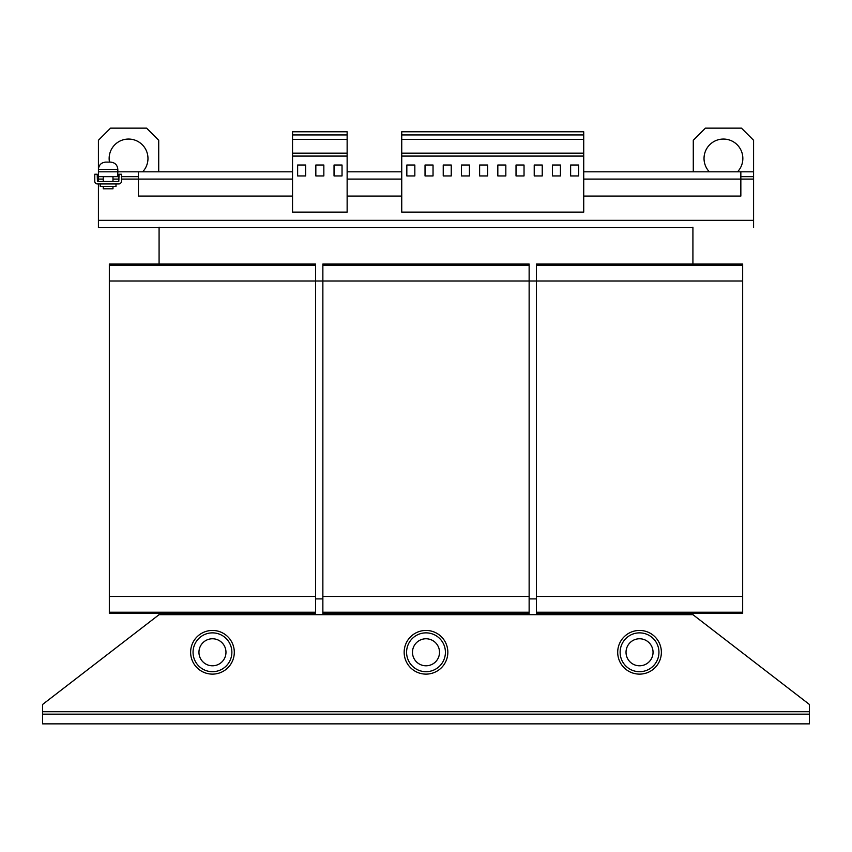 <?xml version="1.0" encoding="UTF-8"?>
<svg xmlns="http://www.w3.org/2000/svg" width="852" height="852" viewBox="0 0 852 852"><rect width="100%" height="100%" fill="white"/><g stroke="black" fill="none" stroke-linecap="round" stroke-linejoin="round"><path stroke-width="1.28" d="M737.534 171.816A19.415 19.415 0 0 0 723.433 139.057A19.415 19.415 0 0 0 709.343 171.816M142.657 171.816A19.415 19.415 0 0 0 128.567 139.057A19.415 19.415 0 0 0 109.493 162.104M234.3 652.281A21.843 21.843 0 0 0 212.457 630.437A21.843 21.843 0 0 0 190.624 652.281A21.843 21.843 0 0 0 212.457 674.124A21.843 21.843 0 0 0 234.3 652.281M225.972 652.281A13.515 13.515 0 0 0 212.457 638.766A13.515 13.515 0 0 0 198.953 652.281A13.515 13.515 0 0 0 212.457 665.795A13.515 13.515 0 0 0 225.972 652.281M212.457 632.866A19.415 19.415 0 0 1 231.872 652.281A19.415 19.415 0 0 1 212.457 671.696A19.415 19.415 0 0 1 193.053 652.281A19.415 19.415 0 0 1 212.457 632.866M658.947 652.281A19.415 19.415 0 0 0 639.543 632.866A19.415 19.415 0 0 0 620.128 652.281A19.415 19.415 0 0 1 639.543 632.866A19.415 19.415 0 0 1 658.947 652.281A19.415 19.415 0 0 1 639.543 671.696A19.415 19.415 0 0 1 620.128 652.281A19.415 19.415 0 0 0 639.543 671.696A19.415 19.415 0 0 0 658.947 652.281M661.376 652.281A21.843 21.843 0 0 0 639.543 630.437A21.843 21.843 0 0 0 617.7 652.281A21.843 21.843 0 0 0 639.543 674.124A21.843 21.843 0 0 0 661.376 652.281M653.047 652.281A13.515 13.515 0 0 0 639.543 638.766A13.515 13.515 0 0 0 626.028 652.281A13.515 13.515 0 0 0 639.543 665.795A13.515 13.515 0 0 0 653.047 652.281M445.415 652.281A19.415 19.415 0 0 0 426 632.866A19.415 19.415 0 0 0 406.585 652.281A19.415 19.415 0 0 1 426 632.866A19.415 19.415 0 0 1 445.415 652.281A19.415 19.415 0 0 1 426 671.696A19.415 19.415 0 0 1 406.585 652.281A19.415 19.415 0 0 0 426 671.696A19.415 19.415 0 0 0 445.415 652.281M447.843 652.281A21.843 21.843 0 0 0 426 630.437A21.843 21.843 0 0 0 404.157 652.281A21.843 21.843 0 0 0 426 674.124A21.843 21.843 0 0 0 447.843 652.281M439.515 652.281A13.515 13.515 0 0 0 426 638.766A13.515 13.515 0 0 0 412.485 652.281A13.515 13.515 0 0 0 426 665.795A13.515 13.515 0 0 0 439.515 652.281M116 183.947L116 186.375L100.227 186.375L100.227 183.947M103.262 186.375L103.262 188.803L112.975 188.803L112.975 186.375M534.225 175.938L534.225 165.022L542.234 165.022L542.234 175.938L534.225 175.938M583.726 134.935L583.726 212.127L401.739 212.127L401.739 131.772L583.726 131.772L583.726 134.935L401.739 134.935M583.726 156.076L401.739 156.076M570.627 165.022L578.636 165.022L578.636 175.938L570.627 175.938L570.627 165.022M560.435 165.022L560.435 175.938L552.426 175.938L552.426 165.022L560.435 165.022M479.623 175.938L479.623 165.022L487.632 165.022L487.632 175.938L479.623 175.938M505.832 165.022L505.832 175.938L497.824 175.938L497.824 165.022L505.832 165.022M516.024 165.022L524.033 165.022L524.033 175.938L516.024 175.938L516.024 165.022M297.636 175.938L297.636 165.022L305.644 165.022L305.644 175.938L297.636 175.938M292.534 156.076L292.534 212.127L347.137 212.127L347.137 156.076L292.534 156.076L292.534 131.772L347.137 131.772L347.137 134.935L292.534 134.935M334.037 165.022L342.035 165.022L342.035 175.938L334.037 175.938L334.037 165.022M323.845 165.022L323.845 175.938L315.836 175.938L315.836 165.022L323.845 165.022M159.079 613.451L159.079 614.665L692.921 614.665L692.921 613.451M536.409 598.892L529.135 598.892M322.865 598.892L315.591 598.892M536.409 265.238L742.667 265.238L742.667 264.024L536.409 264.024L536.409 281.011L109.333 281.011L109.333 613.451L315.591 613.451L315.591 612.237L109.333 612.237M109.333 265.238L315.591 265.238L315.591 264.024L109.333 264.024L109.333 281.011M315.591 265.238L315.591 596.464L109.333 596.464M315.591 596.464L315.591 612.237M742.667 265.238L742.667 281.011L536.409 281.011L536.409 613.451L742.667 613.451L742.667 612.237L536.409 612.237M742.667 281.011L742.667 596.464L536.409 596.464M742.667 596.464L742.667 612.237M322.865 265.238L529.135 265.238L529.135 264.024L322.865 264.024L322.865 613.451L529.135 613.451L529.135 612.237L322.865 612.237M529.135 265.238L529.135 596.464L322.865 596.464M529.135 596.464L529.135 612.237M158.717 171.816L158.717 140.271L146.576 128.141L110.547 128.141L98.417 140.271L98.417 169.388C98.843 164.969 101.271 162.54 105.691 162.104L110.547 162.104C114.967 162.54 117.395 164.969 117.821 169.388L98.417 169.388L98.417 171.816L292.534 171.816M292.534 196.077L138.45 196.077L138.45 171.816M583.726 171.816L740.846 171.816L740.846 196.077L583.726 196.077M692.921 227.622L98.417 227.622L158.717 227.622L98.417 227.622L98.417 183.947M347.137 171.816L401.739 171.816M740.846 171.816L753.583 171.816L753.583 176.662L740.846 176.662M98.417 171.816L98.417 181.519M753.583 227.622L753.583 176.662M693.283 171.816L693.283 140.271L705.424 128.141L741.453 128.141L753.583 140.271L753.583 171.816M98.417 176.662L119.035 176.662M117.821 169.388L117.821 176.662M121.463 176.662L138.45 176.662M401.739 196.077L347.137 196.077M692.921 264.024L692.921 227.207M159.079 227.207L159.079 264.024M583.726 153.168L401.739 153.168M583.726 139.43L401.739 139.43M451.24 165.022L443.232 165.022L443.232 175.938L451.24 175.938L451.24 165.022M469.431 165.022L461.433 165.022L461.433 175.938L469.431 175.938L469.431 165.022M433.04 165.022L425.031 165.022L425.031 175.938L433.04 175.938L433.04 165.022M414.839 165.022L406.83 165.022L406.83 175.938L414.839 175.938L414.839 165.022M347.137 134.935L347.137 139.43L292.534 139.43M347.137 139.43L347.137 153.168L292.534 153.168M347.137 153.168L347.137 156.076M121.463 174.245L119.035 174.245L118.79 181.519L97.437 181.519L97.203 174.245L94.774 174.245L94.774 181.274A2.673 2.673 0 0 0 97.437 183.947L118.79 183.947A2.673 2.673 0 0 0 121.463 181.274L121.463 174.245M692.921 614.665L809.4 704.455L809.4 714.157L42.6 714.157L42.6 704.455L159.079 614.665M809.4 714.157L809.4 723.859L42.6 723.859L42.6 714.157M292.534 179.09L121.463 179.09M753.583 179.09L583.726 179.09M753.583 220.349L98.417 220.349M98.417 179.09L103.262 179.09M112.975 179.09L119.035 179.09M401.739 179.09L347.137 179.09M809.4 711.729L42.6 711.729M108.609 162.104L105.691 162.104L108.609 162.104M112.975 176.662L112.975 181.519M103.262 176.662L103.262 181.519"/></g></svg>

